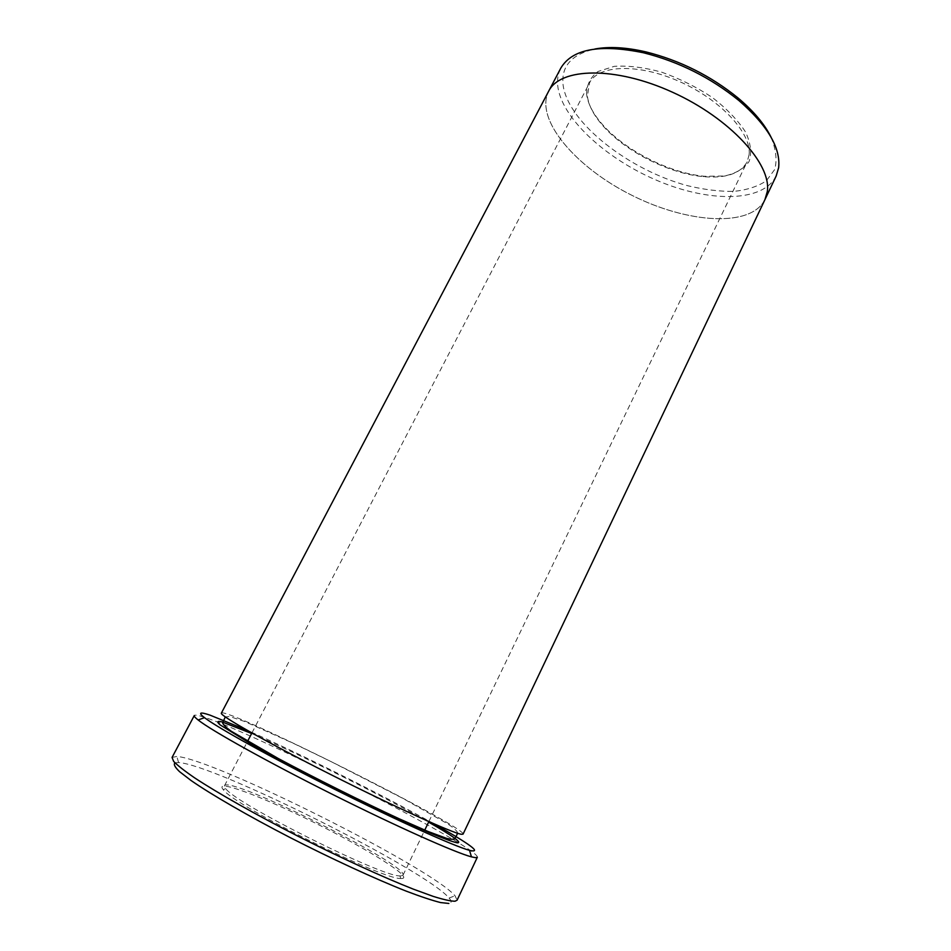 <?xml version="1.0" encoding="UTF-8"?>
<svg xmlns="http://www.w3.org/2000/svg" width="951" height="951" viewBox="0 0 951 951"><rect width="100%" height="100%" fill="white"/><g stroke="black" fill="none" stroke-linecap="round" stroke-linejoin="round"><path stroke-width="0.71" stroke-dasharray="4.75 3.57" d="M401.738 878.51L400.692 878.474C382.706 879.913 232.852 804.867 223.235 789.615C213.321 778.096 262.31 796.593 314.995 822.936C367.74 849.124 414.077 878.094 401.738 878.51M174.996 762.868L178.574 762.571C214.664 764.366 426.036 870.213 449.086 898.041C451.832 901.203 451.761 903.01 448.86 903.45M433.715 823.709C383.467 795.476 300.005 753.679 247.296 730.356M767.279 191.567C771.772 164.285 730.095 118.304 672.571 92.259C615.119 65.988 560.02 67.557 548.644 91.248C534.379 119.481 576.128 167.673 631.833 195.276C687.311 223.342 750.898 227.907 764.961 199.567L767.279 191.567M548.858 90.844L548.644 91.248C534.367 119.481 576.128 167.673 631.833 195.288C687.311 223.342 750.91 227.907 764.961 199.567L765.151 199.163M776.171 176.006C763.213 202.254 710.409 202.563 659.566 181.51C608.64 160.636 563.361 120.504 557.999 87.861C556.87 80.55 557.797 73.976 560.793 68.151M586.624 94.387C586.553 84.984 590.333 77.352 597.965 71.515L614.263 66.344C628.219 65.405 644.017 67.355 661.67 72.169C679.62 78.588 696.536 87.052 712.442 97.573C726.885 108.818 737.917 120.302 745.56 132.034C750.791 143.328 751.956 153.17 749.067 161.539C743.967 168.696 735.753 173.51 724.424 175.994L704.691 176.292C670.3 173.284 626.4 151.304 603.386 125.568C593.579 114.679 587.991 104.289 586.624 94.387M771.071 137.229C776.016 149.355 777.229 160.101 774.732 169.468L766.351 180.797C757.816 186.503 746.904 190.034 733.601 191.401C719.325 191.531 703.978 189.629 687.573 185.695C629.336 170.158 569.067 123.523 563.218 85.935C560.65 66.748 571.206 54.433 594.898 49M477.319 857.279C480.861 848.268 256.746 733.839 204.239 717.244C198.188 715.247 194.872 714.688 194.289 715.556M172.06 757.448L176.838 756.449C214.237 759.088 430.518 867.395 455.03 895.759L457.098 900.181M221.369 713.119C224.733 706.129 466.632 827.263 463.054 834.146M749.115 154.692L747.153 161.836C740.437 173.629 725.863 178.574 703.431 176.66C669.647 173.7 626.459 152.065 603.837 126.792C594.197 116.105 588.717 105.906 587.385 96.194L589.525 82.903C598.298 64.799 638.442 63.111 679.68 81.631C720.977 99.962 751.73 133.532 749.115 154.692M400.965 875.93L399.931 875.883C382.207 877.095 235.408 803.583 225.756 788.664L224.46 785.799C228.49 774.863 409.346 865.422 402.998 875.205L400.965 875.93M251.635 733.494C299.315 754.131 383.526 796.308 428.616 822.116M402.998 875.205L424.752 830.116M428.865 821.581L747.153 161.836M224.46 785.799L247.545 741.376M251.908 732.971L589.525 82.903M457.669 833.29C457.74 831.554 454.435 828.416 447.755 823.887L403.355 798.65L331.031 761.573L293.49 743.397L244.526 721.452L229.714 716.531L225.28 716.923M449.086 898.041L455.03 895.759M178.574 762.571L176.838 756.449M703.431 176.66L704.691 176.292M603.837 126.792L603.386 125.568M225.756 788.664L223.235 789.615M399.931 875.883L400.692 878.474"/><path stroke-width="1.43" d="M448.86 903.45L440.598 902.57C432.111 900.431 420.627 896.615 406.172 891.123C375.086 878.855 331.756 858.896 289.52 837.26C247.617 815.589 211.479 794.667 191.151 780.569L179.584 771.689C174.889 767.172 173.355 764.224 174.996 762.868M247.296 730.356L210.028 715.14C199.769 711.681 197.927 712.525 204.513 717.66C217.517 727.717 271.867 757.852 334.431 789.175C396.983 820.511 453.675 845.974 469.521 850.372C482.383 853.261 470.448 844.381 433.715 823.709M767.291 191.579C771.772 164.285 730.095 118.304 672.571 92.259C615.119 65.976 560.02 67.557 548.644 91.248L221.369 713.119C218.992 715.104 266.054 741.887 329.759 774.055C393.405 806.246 452.521 833.064 461.33 834.277L463.054 834.146L764.961 199.567L767.291 191.579M548.858 90.844L560.793 68.151C572.133 48.965 599.712 43.829 643.542 52.78C678.836 61.696 710.635 77.613 738.915 100.544C767.6 125.568 780.842 147.964 778.631 167.745L776.171 176.006L765.151 199.163M594.898 49C609.163 46.361 626.245 47.336 646.145 51.948C680.155 60.519 710.789 75.854 738.024 97.953C753.632 111.124 764.652 124.224 771.071 137.229M475.583 857.695L477.319 857.279L457.098 900.181L455.042 901.227C450.786 901.227 443.463 899.587 433.038 896.329L413.447 889.185C383.063 877.214 340.387 857.671 297.829 836.119C255.498 814.472 217.755 793.086 194.86 778.013C184.649 771.011 177.587 765.472 173.653 761.406L172.06 757.448L194.289 715.556C193.933 716.21 195.217 717.696 198.141 719.99C211.253 730.451 267.243 761.727 331.958 794.121C396.662 826.526 455.232 852.631 471.47 856.863L475.583 857.695M428.616 822.116C453.056 836.095 462.602 843.014 457.253 842.848C452.379 841.742 443.332 838.449 430.102 832.969L405.34 822.009C367.134 804.487 316.564 779.345 276.765 758.066L250.6 743.694L220.061 724.852C216.566 721.773 217.185 720.787 221.916 721.868L251.635 733.494M424.752 830.116L428.865 821.581M247.545 741.376L251.908 732.971M225.28 716.923L222.593 722.903C223.247 724.745 226.112 727.503 231.176 731.2L278.215 758.482C316.291 778.81 362.117 801.634 398.945 818.68L428.093 831.507L446.554 838.33C450.215 839.281 452.961 839.471 454.756 838.901L457.669 833.29M646.145 51.948L643.542 52.78M738.024 97.953L738.915 100.544M204.513 717.66L198.141 719.99M469.521 850.372L471.47 856.863"/></g></svg>
